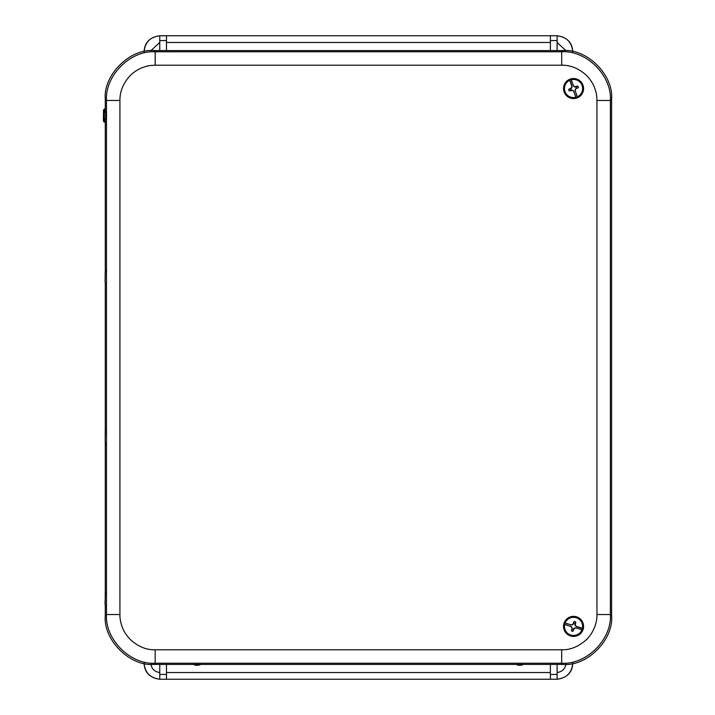<?xml version="1.0" encoding="UTF-8"?>
<svg xmlns="http://www.w3.org/2000/svg" width="715" height="715" viewBox="0 0 715 715"><rect width="100%" height="100%" fill="white"/><g stroke="black" fill="none" stroke-linecap="round" stroke-linejoin="round"><path stroke-width="1.07" d="M523.416 664.432A8.419 8.419 0 0 1 516.123 664.432M200.745 664.432A8.419 8.419 0 0 1 193.461 664.432M159.758 664.432L159.758 679.241L160.214 679.25L557.119 679.241L557.119 674.451L550.389 674.451L550.389 664.432M572.778 663.118C572.393 672.359 567.174 677.74 557.119 679.241C566.655 678.07 571.884 672.69 572.778 663.118M159.758 679.241C149.694 677.74 144.475 672.359 144.09 663.118C144.993 672.69 150.213 678.07 159.758 679.241M556.565 35.75L159.758 35.759L159.758 40.549L166.479 40.549L166.479 50.568M144.09 51.882C144.475 42.641 149.694 37.26 159.758 35.759C150.213 36.93 144.993 42.31 144.09 51.882M557.119 50.568L557.119 35.759C567.174 37.26 572.393 42.641 572.778 51.882C571.884 42.31 566.664 36.93 557.119 35.759L556.654 35.75M550.389 679.25L550.389 674.451M166.479 679.25L166.479 664.432M166.479 35.75L166.479 40.549M550.389 35.75L550.389 50.568M557.119 664.432L557.119 674.451M159.758 50.568L159.758 40.549M155.182 649.792L155.182 663.225C130.362 664.825 104.891 639.353 106.49 614.534L119.923 614.534L119.923 100.466C119.807 91.475 123.248 83.163 130.246 75.531C134.036 71.92 138.022 69.301 142.196 67.684C149.06 65.288 149.685 65.566 155.182 65.208L561.695 65.208C570.659 65.074 578.971 68.515 586.622 75.531C590.232 79.311 592.851 83.298 594.478 87.489C596.873 94.353 596.587 94.97 596.953 100.466L596.953 614.534C597.213 622.238 593.799 632.31 586.622 639.469C578.658 646.601 570.347 650.042 561.695 649.792L155.182 649.792C146.307 650.006 137.995 646.566 130.246 639.469C126.367 635.269 123.784 631.354 122.48 627.716C120.647 622.89 119.798 618.493 119.923 614.534M596.953 614.534L610.387 614.534C611.986 639.353 586.514 664.825 561.695 663.225L561.695 649.792M561.695 65.208L561.695 51.775C586.514 50.175 611.986 75.647 610.387 100.466L596.953 100.466M119.923 100.466L106.49 100.466C104.891 75.647 130.362 50.175 155.182 51.775L155.182 65.208M105.686 112.139L105.686 118.86M105.284 605.033L105.284 615.74C103.103 639.845 129.871 666.603 153.975 664.432L562.902 664.432C587.006 666.603 613.765 639.845 611.593 615.74L611.593 99.26C613.765 75.155 587.006 48.397 562.902 50.568L153.975 50.568C129.871 48.397 103.103 75.155 105.284 99.26L105.284 112.139M105.284 118.86L105.284 271.298M105.284 282.371L105.284 432.629M105.284 443.702L105.284 593.959M569.658 79.41L569.819 80.277A9.063 9.063 0 0 0 565.002 91.565A9.063 9.063 0 0 0 575.843 97.311L576.263 98.098A9.93 9.93 0 0 0 577.434 97.678L577.273 96.811A9.063 9.063 0 0 0 582.099 85.523A9.063 9.063 0 0 0 571.249 79.767L570.829 78.99A9.93 9.93 0 0 0 569.658 79.41L571.982 85.979L571.884 87.748L570.793 88.732A2.753 2.753 0 0 0 571.294 90.126L572.751 90.206L573.761 91.627L575.843 97.311M583.002 85.201A10.028 10.028 0 0 0 565.923 82.028A10.028 10.028 0 0 0 571.714 98.402A10.028 10.028 0 0 0 583.002 85.201M571.294 90.126L569.22 90.939L572.661 90.403M569.22 90.939A4.942 4.942 0 0 1 568.675 89.402L570.793 88.732M569.819 80.277L571.777 86.014L571.687 87.65L568.675 89.402M577.273 96.811L575.316 91.073L575.405 89.429L576.299 88.356A2.753 2.753 0 0 0 575.807 86.962L577.872 86.149L574.44 86.685L573.332 85.46L571.249 79.767M577.872 86.149A4.942 4.942 0 0 1 578.417 87.686L576.531 88.168M576.63 88.329L578.417 87.686M576.263 98.098L573.761 91.627M570.829 78.99L573.332 85.46M575.316 91.073L577.434 97.678M573.939 91.52L572.751 90.206M575.11 91.1L575.209 89.339L576.299 88.356M573.153 85.568L574.342 86.881L575.807 86.962M583.217 628.637L582.421 628.253A9.063 9.063 0 0 0 576.156 617.706A9.063 9.063 0 0 0 565.109 623.06L564.233 622.944A9.93 9.93 0 0 0 563.876 624.132L564.671 624.517A9.063 9.063 0 0 0 570.936 635.072A9.063 9.063 0 0 0 581.983 629.709L582.859 629.835A9.93 9.93 0 0 0 583.217 628.637L576.54 626.635L575.164 625.518L575.021 624.061A2.753 2.753 0 0 0 573.6 623.632L572.679 624.767L570.936 624.74L565.109 623.06M570.659 635.993A10.028 10.028 0 0 0 583.306 624.079A10.028 10.028 0 0 0 566.673 619.083A10.028 10.028 0 0 0 570.659 635.993M573.6 623.632L574.172 621.478L572.572 624.57M574.172 621.478A4.942 4.942 0 0 1 575.727 621.952L575.021 624.061M582.421 628.253L576.639 626.456L575.361 625.411L575.727 621.952M564.671 624.517L570.463 626.322L571.732 627.368L572.072 628.717A2.753 2.753 0 0 0 573.493 629.146L572.921 631.291L574.52 628.208L576.156 628.029L581.983 629.709M572.921 631.291A4.942 4.942 0 0 1 571.365 630.827L572.08 629.021M571.902 629.003L571.365 630.827M564.233 622.944L570.936 624.74M582.859 629.835L576.156 628.029M570.463 626.322L563.876 624.132M570.91 624.946L572.679 624.767M570.552 626.143L571.928 627.261L572.072 628.717M576.183 627.824L574.422 628.002L573.493 629.146M105.23 596.855L105.212 602.289L105.23 596.855M105.194 440.708L105.212 435.372L105.194 440.708M105.239 274.56L105.212 279.628L105.239 274.56M104.372 108.975L104.381 122.068C103.514 121.809 103.192 120.719 103.425 118.797L103.505 110.208L104.381 108.939M103.487 112.729L103.496 118.297L103.487 112.729M166.479 672.529L550.389 672.529M550.389 42.471L166.479 42.471M557.119 672.52C562.553 671.716 565.529 668.588 566.057 663.118M166.479 674.451L159.758 674.451M150.811 663.118C151.339 668.588 154.315 671.716 159.758 672.52M159.758 42.48L150.892 50.667M550.389 40.549L557.119 40.549M565.976 50.667L557.119 42.48M105.284 99.26L106.49 100.466L106.49 614.534L105.284 615.74M153.975 664.432L155.182 663.225L561.695 663.225L562.902 664.432M611.593 615.74L610.387 614.534L610.387 100.466L611.593 99.26M562.902 50.568L561.695 51.775L155.182 51.775L153.975 50.568M576.067 97.875A9.661 9.661 0 0 1 564.439 91.761A9.661 9.661 0 0 1 569.649 79.705M571.026 79.213A9.661 9.661 0 0 1 582.662 85.326A9.661 9.661 0 0 1 577.443 97.383M564.528 622.917A9.661 9.661 0 0 1 576.326 617.134A9.661 9.661 0 0 1 582.984 628.458M582.564 629.852A9.661 9.661 0 0 1 570.767 635.644A9.661 9.661 0 0 1 564.108 624.311M105.239 594.71L105.185 604.282L105.239 594.71M105.177 442.773L105.248 433.558L105.177 442.773M105.266 272.728L105.159 280.941L105.266 272.728M103.487 110.476L103.505 120.531L103.487 110.476M106.106 606.061C105.185 606.24 104.864 604.541 105.132 600.975C105.463 589.803 104.569 596.042 106.106 592.932M106.106 431.601L105.212 432.959L105.177 442.835L106.106 444.73M106.106 283.399C105.185 283.077 104.864 281.746 105.141 279.413L105.177 272.183L106.106 270.27M104.479 118.86L105.811 118.86M104.479 112.139L105.811 112.139"/></g></svg>

